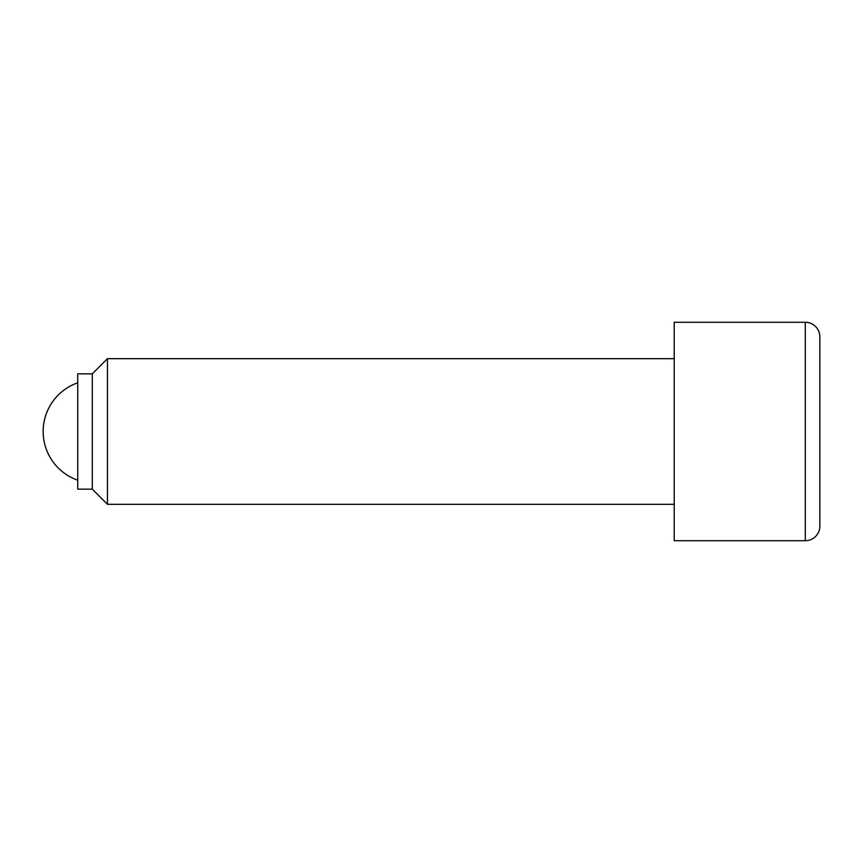 <?xml version="1.0" encoding="UTF-8"?>
<svg xmlns="http://www.w3.org/2000/svg" width="863" height="863" viewBox="0 0 863 863"><rect width="100%" height="100%" fill="white"/><g stroke="black" fill="none" stroke-linecap="round" stroke-linejoin="round"><path stroke-width="1.29" d="M77.735 382.805A51.575 51.575 0 0 0 77.735 480.195M674.219 358.684L107.465 358.684L92.298 373.852L77.735 373.852L77.735 489.148L92.298 489.148L107.465 504.316L674.219 504.316M805.287 322.277L674.219 322.277L674.219 540.723L805.287 540.723A14.563 14.563 0 0 0 819.85 526.16L819.85 336.84A14.563 14.563 0 0 0 805.287 322.277L805.287 540.723M819.85 370.81L819.85 431.5M107.465 504.316L107.465 358.684M92.298 489.148L92.298 373.852"/></g></svg>
